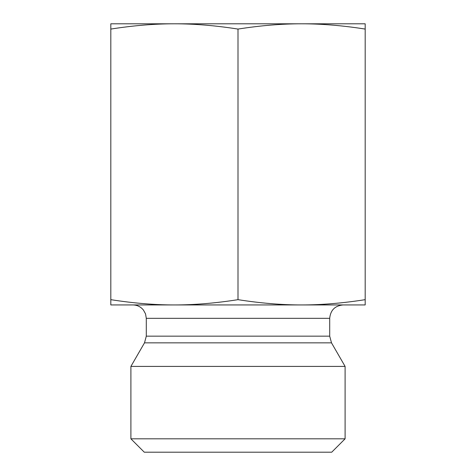 <?xml version="1.0" encoding="UTF-8"?>
<svg xmlns="http://www.w3.org/2000/svg" width="476" height="476" viewBox="0 0 476 476"><rect width="100%" height="100%" fill="white"/><g stroke="black" fill="none" stroke-linecap="round" stroke-linejoin="round"><path stroke-width="0.71" d="M365.181 23.8L365.181 29.072C342.637 25.537 321.437 23.782 301.588 23.8L365.181 23.8M301.588 23.8C281.744 23.782 260.545 25.537 238 29.072C215.455 25.537 194.256 23.782 174.412 23.8L301.594 23.8M174.412 23.8C154.563 23.782 133.363 25.537 110.819 29.072L110.819 23.8L174.406 23.8M365.181 29.072L365.181 304.938L301.588 304.938C321.437 304.955 342.637 303.2 365.181 299.666M238 29.072L238 299.666C260.545 303.2 281.744 304.955 301.588 304.938L174.412 304.938C194.256 304.955 215.455 303.2 238 299.666M110.819 29.072L110.819 299.666C133.363 303.2 154.563 304.955 174.412 304.938L110.819 304.938L110.819 299.666M329.701 336.157L146.299 336.157L146.299 318.325L329.701 318.325L329.701 336.157L331.498 342.851L345.1 366.413L130.9 366.413L144.502 342.851L331.498 342.851M146.299 318.325L145.537 313.886L143.419 310.037C140.694 306.728 137.189 305.033 132.911 304.938L174.412 304.938M329.701 318.325C330.499 310.191 334.961 305.729 343.089 304.938M130.9 438.812L144.287 452.2L331.712 452.2L345.1 438.812L130.9 438.812L130.9 366.413M144.502 342.851L146.299 336.157M345.1 438.812L345.1 366.413"/></g></svg>
